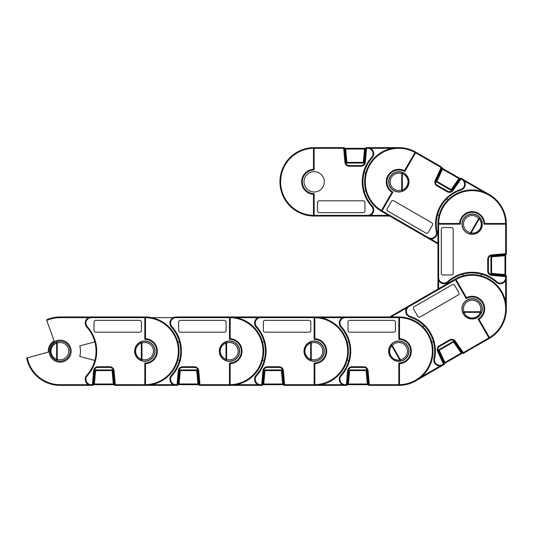 <?xml version="1.0" encoding="UTF-8"?>
<svg xmlns="http://www.w3.org/2000/svg" width="533" height="533" viewBox="0 0 533 533"><rect width="100%" height="100%" fill="white"/><g stroke="black" fill="none" stroke-linecap="round" stroke-linejoin="round"><path stroke-width="0.8" d="M94.354 384.679L93.062 384.679M112.749 370.475L112.09 369.949A0.68 0.68 0 0 1 112.763 370.568L113.935 383.947A0.68 0.68 0 0 1 113.263 384.679L113.322 384.679M113.009 373.333L113.935 383.947L113.263 384L113.263 384.679L114.622 384.679M113.263 384.679L94.421 384.679A0.68 0.68 0 0 1 93.741 383.947L94.914 370.568A0.68 0.68 0 0 1 95.587 369.949L112.09 369.949L95.587 369.949L95.587 370.628L94.914 370.568M93.055 384.679L94.421 384.679L94.421 384L93.055 384M98.758 384.679L108.919 384.679M112.763 370.568L95.587 370.628L94.421 384L113.263 384L112.09 369.949M94.927 370.475L95.587 369.949M113.369 377.511L114.055 377.571M113.935 383.947L114.622 384M93.621 377.571L94.308 377.511M145.496 317.648L144.816 316.962A34.205 34.205 0 0 1 179.021 351.167A34.205 34.205 0 0 1 144.816 385.372L145.496 384.686A33.526 33.526 180 0 0 178.348 351.167A33.526 33.526 180 0 0 145.496 317.648L145.496 338.655L144.816 339.314L144.816 317.641L91.35 317.641A5.417 5.417 180 0 0 87.325 326.682A36.577 36.577 0 0 1 87.325 375.652A5.417 5.417 180 0 0 91.35 384.693L92.382 384.693L93.002 385.372L91.35 385.372A6.096 6.096 0 0 1 86.819 375.199A35.898 35.898 180 0 0 86.819 327.135A6.096 6.096 0 0 1 88.558 317.641A6.096 6.096 180 0 0 85.407 324.41M85.253 323.058A6.096 6.096 0 0 1 91.35 316.962L88.558 317.641L60.149 317.641L60.149 316.962L144.816 316.962L60.149 316.962A34.205 34.205 0 0 0 48.536 318.994L46.684 319.727A34.205 34.205 0 0 1 60.149 316.962M85.253 379.276A6.096 6.096 0 0 1 86.819 375.199A35.898 35.898 180 0 0 94.827 360.461L79.777 356.424A20.321 20.321 180 0 0 79.777 345.91L94.827 341.873M49.143 351.167A11.006 11.006 0 0 0 60.149 362.174A11.006 11.006 0 0 0 71.156 351.167A11.006 11.006 0 0 0 60.149 340.161A11.006 11.006 0 0 0 49.143 351.167M134.656 351.167A10.16 10.16 180 0 0 144.816 361.327A10.16 10.16 180 0 0 154.976 351.167A10.16 10.16 180 0 0 144.816 341.007A10.16 10.16 180 0 0 134.656 351.167M56.798 341.753A9.994 9.994 0 0 0 50.162 351.167C50.408 346.643 52.62 343.512 56.798 341.753A1.352 0.58 70.4 0 0 56.645 343.032C53.04 344.545 51.128 347.256 50.908 351.167C51.128 355.078 53.04 357.79 56.645 359.302A1.352 0.58 109.6 0 0 56.798 360.581L57.251 359.302A8.635 8.635 0 0 0 68.784 351.167A8.635 8.635 0 0 0 57.251 343.032L56.798 341.753A9.994 9.994 0 0 1 70.143 351.167A9.994 9.994 0 0 1 56.798 360.581C52.62 358.829 50.408 355.691 50.162 351.167A9.994 9.994 0 0 0 60.149 361.161A9.994 9.994 0 0 0 70.143 351.167A9.994 9.994 0 0 0 56.798 341.753M230.163 317.648L230.163 338.655L229.483 339.314L229.483 316.962A34.205 34.205 0 0 1 263.688 351.167A34.205 34.205 0 0 1 229.483 385.372L199.342 385.372L199.962 384.693L229.483 384.693L229.483 385.372L230.163 384.686A33.526 33.526 180 0 0 263.016 351.167A33.526 33.526 180 0 0 230.163 317.648L229.483 316.962L229.483 317.641L176.017 317.641A5.417 5.417 180 0 0 171.992 326.682A36.577 36.577 0 0 1 171.992 375.652A5.417 5.417 180 0 0 176.017 384.693L177.049 384.693L177.669 385.372L144.816 385.372L144.816 363.02A11.853 11.853 180 0 0 156.669 351.167A11.853 11.853 180 0 0 144.816 339.314L144.816 316.962L91.35 316.962L91.35 317.641M144.816 339.314A11.853 11.853 0 0 1 156.669 351.167A11.853 11.853 0 0 1 144.816 363.02L145.496 363.679L145.496 384.686M141.432 330.507A1.692 1.692 180 0 1 139.739 332.199L95.713 332.199A1.692 1.692 180 0 1 94.015 330.507L94.015 322.039A1.692 1.692 180 0 1 95.713 320.346L139.739 320.346A1.692 1.692 180 0 1 141.432 322.039L141.432 330.507M113.083 374.199L113.696 374.199L113.402 370.821A3.724 3.724 180 0 0 109.691 367.424L97.985 367.424A3.724 3.724 180 0 0 94.274 370.821L93.002 385.372M144.816 363.02L144.816 384.693L115.295 384.693L114.675 385.372L113.402 370.821L114.075 370.768L115.295 384.693M27.27 357.723A33.526 33.526 180 0 0 60.149 384.693L88.558 384.693L91.35 385.372L60.149 385.372A34.205 34.205 0 0 1 26.65 358.076L48.33 352.08A11.853 11.853 0 0 1 54.146 340.947L46.744 320.433A33.526 33.526 180 0 1 60.149 317.641M94.594 374.199L93.981 374.199L93.608 378.45L94.334 377.204M113.342 377.204L114.069 378.45M92.382 384.693L93.601 370.768L94.274 370.821L93.981 374.199M144.816 385.372L114.675 385.372M48.33 352.08A11.853 11.853 0 0 1 54.146 340.947M47.71 319.307A34.205 34.205 180 0 0 46.684 319.727A34.205 34.205 180 0 1 47.71 319.307M179.021 384.679L179.088 384.679A0.68 0.68 0 0 1 178.408 383.947L179.581 370.568A0.68 0.68 0 0 1 180.254 369.949L196.757 369.949L180.254 369.949L180.254 370.628L179.581 370.568M197.417 370.475L196.757 369.949A0.68 0.68 0 0 1 197.43 370.568L198.602 383.947A0.68 0.68 0 0 1 197.93 384.679L199.289 384.679M197.93 384.679L197.93 384L198.602 383.947A0.68 0.68 0 0 1 197.93 384.679L179.088 384.679A0.68 0.68 0 0 1 178.408 383.947L197.93 384L196.757 370.628L180.254 370.628L179.088 384.679M197.43 370.568L196.757 370.628L196.757 369.949M179.594 370.475L180.254 369.949M199.289 384L198.602 383.947L197.676 373.333M179.341 373.333L179.095 376.151M198.036 377.511L198.722 377.571M178.289 377.571L178.975 377.511M177.729 384L178.408 383.947M151.592 384.693L173.225 384.693L176.017 385.372A6.096 6.096 0 0 1 171.486 375.199A35.898 35.898 180 0 0 171.486 327.135A6.096 6.096 0 0 1 173.225 317.641A6.096 6.096 180 0 0 170.074 324.41M169.92 323.058A6.096 6.096 0 0 1 176.017 316.962L173.225 317.641L151.592 317.641M169.92 379.276A6.096 6.096 0 0 1 171.486 375.199A35.898 35.898 180 0 0 179.494 360.461L177.855 360.022M219.323 351.167A10.16 10.16 180 0 0 229.483 361.327A10.16 10.16 180 0 0 239.643 351.167A10.16 10.16 180 0 0 229.483 341.007A10.16 10.16 180 0 0 219.323 351.167M154.81 351.167A9.994 9.994 0 0 0 144.816 341.18A9.994 9.994 0 0 0 134.829 351.167C135.076 346.643 137.287 343.512 141.465 341.753A1.352 0.58 70.4 0 0 141.312 343.032C137.707 344.545 135.795 347.256 135.575 351.167C135.795 355.078 137.707 357.79 141.312 359.302A1.352 0.58 109.6 0 0 141.465 360.581L141.918 359.302A8.635 8.635 0 0 0 153.451 351.167A8.635 8.635 0 0 0 141.918 343.032L141.465 341.753A9.994 9.994 0 0 1 154.81 351.167A9.994 9.994 0 0 1 141.465 360.581C137.287 358.829 135.076 355.691 134.829 351.167A9.994 9.994 0 0 0 144.816 361.161A9.994 9.994 0 0 0 154.81 351.167A9.994 9.994 0 0 0 141.465 341.753M314.15 317.641L260.684 317.641A5.417 5.417 180 0 0 256.659 326.682A36.577 36.577 0 0 1 256.659 375.652A5.417 5.417 180 0 0 260.684 384.693L261.716 384.693L262.336 385.372L229.483 385.372L229.483 363.02A11.853 11.853 180 0 0 241.336 351.167A11.853 11.853 180 0 0 229.483 339.314A11.853 11.853 0 0 1 241.336 351.167A11.853 11.853 0 0 1 229.483 363.02L230.163 363.679L230.163 384.686M226.099 330.507A1.692 1.692 180 0 1 224.406 332.199L180.381 332.199A1.692 1.692 180 0 1 178.682 330.507L178.682 322.039A1.692 1.692 180 0 1 180.381 320.346L224.406 320.346A1.692 1.692 180 0 1 226.099 322.039L226.099 330.507M199.342 385.372L198.069 370.821A3.724 3.724 180 0 0 194.358 367.424L182.652 367.424A3.724 3.724 180 0 0 178.941 370.821L177.669 385.372M177.855 342.313L179.494 341.873M197.75 374.199L198.369 374.199L198.736 378.45L198.01 377.204M179.261 374.199L178.648 374.199L178.941 370.821L178.269 370.768A4.404 4.404 0 0 1 182.652 366.744L194.358 366.744A4.404 4.404 0 0 1 198.742 370.768L199.962 384.693M178.275 378.45L179.001 377.204M176.017 317.641L176.017 316.962L260.684 316.962L257.892 317.641A6.096 6.096 180 0 0 254.741 324.41M263.688 384.679L262.396 384.679L263.688 384.679M282.084 370.475L281.424 369.949A0.68 0.68 0 0 1 282.097 370.568L283.27 383.947A0.68 0.68 0 0 1 282.597 384.679L283.956 384.679M283.956 384L282.597 384L282.597 384.679L263.755 384.679A0.68 0.68 0 0 1 263.075 383.947L264.248 370.568A0.68 0.68 0 0 1 264.921 369.949L281.424 369.949L264.921 369.949L264.921 370.628L264.248 370.568M282.097 370.568L264.921 370.628L263.755 384L263.075 383.947L264.008 373.333M264.261 370.475L264.921 369.949M283.389 377.571L282.703 377.511L282.343 373.333M262.956 377.571L263.642 377.511M262.396 384L263.075 383.947A0.68 0.68 0 0 0 263.755 384.679L263.755 384L282.597 384L281.424 369.949M236.259 384.693L257.892 384.693L260.684 385.372A6.096 6.096 0 0 1 256.153 375.199A35.898 35.898 180 0 0 256.153 327.135A6.096 6.096 0 0 1 257.892 317.641L236.259 317.641M254.587 323.058A6.096 6.096 0 0 1 260.684 316.962L314.15 316.962A34.205 34.205 0 0 1 348.355 351.167A34.205 34.205 0 0 1 314.15 385.372L314.83 384.686A33.526 33.526 180 0 0 347.683 351.167A33.526 33.526 180 0 0 314.83 317.648L314.15 316.962L176.017 316.962M254.587 379.276A6.096 6.096 0 0 1 256.153 375.199A35.898 35.898 180 0 0 264.161 360.461L262.522 360.022M303.99 351.167A10.16 10.16 180 0 0 314.15 361.327A10.16 10.16 180 0 0 324.311 351.167A10.16 10.16 180 0 0 314.15 341.007A10.16 10.16 180 0 0 303.99 351.167M226.132 341.753A9.994 9.994 0 0 0 219.496 351.167C219.743 346.643 221.955 343.512 226.132 341.753A1.352 0.58 70.4 0 0 225.979 343.032C222.374 344.545 220.462 347.256 220.242 351.167C220.462 355.078 222.374 357.79 225.979 359.302A1.352 0.58 109.6 0 0 226.132 360.581L226.585 359.302A8.635 8.635 0 0 0 238.124 351.167A8.635 8.635 0 0 0 226.585 343.032L226.132 341.753A9.994 9.994 0 0 1 239.477 351.167A9.994 9.994 0 0 1 226.132 360.581C221.955 358.829 219.743 355.691 219.496 351.167A9.994 9.994 0 0 0 229.483 361.161A9.994 9.994 0 0 0 239.477 351.167A9.994 9.994 0 0 0 226.132 341.753M314.83 317.648L314.83 338.655L314.15 339.314L314.15 316.962L260.684 316.962L260.684 317.641M399.497 317.648L399.497 338.655L398.817 339.314L398.817 316.962A34.205 34.205 0 0 1 433.023 351.167A34.205 34.205 0 0 1 398.817 385.372L398.817 363.02L398.817 385.372L399.497 384.686A33.526 33.526 180 0 0 432.35 351.167A33.526 33.526 180 0 0 399.497 317.648L398.817 316.962L398.817 317.641L345.351 317.641A5.417 5.417 180 0 0 341.327 326.682A36.577 36.577 0 0 1 341.327 375.652A5.417 5.417 180 0 0 345.351 384.693L346.383 384.693L347.003 385.372L284.009 385.372L284.629 384.693L314.15 384.693L314.15 385.372L314.15 363.02A11.853 11.853 180 0 0 326.009 351.167A11.853 11.853 180 0 0 314.15 339.314A11.853 11.853 0 0 1 326.009 351.167A11.853 11.853 0 0 1 314.15 363.02L314.83 363.679L314.83 384.686M310.766 330.507A1.692 1.692 180 0 1 309.073 332.199L265.048 332.199A1.692 1.692 180 0 1 263.355 330.507L263.355 322.039A1.692 1.692 180 0 1 265.048 320.346L309.073 320.346A1.692 1.692 180 0 1 310.766 322.039L310.766 330.507M282.683 377.204L283.403 378.45L282.737 370.821A3.724 3.724 180 0 0 279.026 367.424L267.319 367.424A3.724 3.724 180 0 0 263.608 370.821L262.336 385.372M262.522 342.313L264.161 341.873M283.036 374.199L282.417 374.199M263.928 374.199L263.315 374.199M262.942 378.45L263.668 377.204M284.009 385.372L282.737 370.821L283.416 370.768L284.629 384.693M348.355 384.679L347.063 384.679L348.355 384.679M366.751 370.475L366.091 369.949A0.68 0.68 0 0 1 366.764 370.568L367.937 383.947A0.68 0.68 0 0 1 367.264 384.679L368.623 384.679M368.056 377.571L367.377 377.511L367.937 383.947L367.264 384L367.264 384.679L348.422 384.679A0.68 0.68 0 0 1 347.743 383.947L348.915 370.568A0.68 0.68 0 0 1 349.588 369.949L366.091 369.949L349.588 369.949L349.588 370.628L348.915 370.568M366.764 370.568L349.588 370.628L348.422 384L347.743 383.947L348.309 377.511L347.623 377.571M348.928 370.475L349.588 369.949M348.675 373.333L348.429 376.151M367.937 383.947L368.623 384M347.063 384L347.743 383.947A0.68 0.68 0 0 0 348.422 384.679L348.422 384L367.264 384L366.091 369.949M320.926 384.693L342.559 384.693L345.351 385.372A6.096 6.096 0 0 1 340.827 375.199A35.898 35.898 180 0 0 340.827 327.135A6.096 6.096 0 0 1 342.559 317.641A6.096 6.096 180 0 0 339.408 324.41M339.255 323.058A6.096 6.096 0 0 1 345.351 316.962L342.559 317.641L320.926 317.641M339.255 379.276A6.096 6.096 0 0 1 340.827 375.199A35.898 35.898 180 0 0 348.829 360.461L347.196 360.022M388.657 351.167A10.16 10.16 180 0 0 398.817 361.327A10.16 10.16 180 0 0 408.978 351.167A10.16 10.16 180 0 0 398.817 341.007A10.16 10.16 180 0 0 388.657 351.167M310.799 360.581A9.994 9.994 0 0 0 324.144 351.167A9.994 9.994 0 0 0 310.799 341.753A9.994 9.994 0 0 0 304.163 351.167C304.41 346.643 306.628 343.512 310.799 341.753A1.352 0.58 70.4 0 0 310.652 343.032C307.041 344.545 305.129 347.256 304.909 351.167C305.129 355.078 307.041 357.79 310.652 359.302A1.352 0.58 109.6 0 0 310.799 360.581L311.252 359.302A8.635 8.635 0 0 0 322.791 351.167A8.635 8.635 0 0 0 311.252 343.032L310.799 341.753A9.994 9.994 0 0 1 324.144 351.167A9.994 9.994 0 0 1 310.799 360.581C306.628 358.829 304.41 355.691 304.163 351.167L304.909 351.167M398.817 363.02A11.853 11.853 180 0 0 410.676 351.167A11.853 11.853 180 0 0 398.817 339.314A11.853 11.853 0 0 1 410.676 351.167A11.853 11.853 0 0 1 398.817 363.02L399.497 363.679L399.497 384.686M395.433 330.507A1.692 1.692 180 0 1 393.74 332.199L349.715 332.199A1.692 1.692 180 0 1 348.022 330.507L348.022 322.039A1.692 1.692 180 0 1 349.715 320.346L393.74 320.346A1.692 1.692 180 0 1 395.433 322.039L395.433 330.507M398.817 385.372L368.676 385.372L367.404 370.821A3.724 3.724 180 0 0 363.693 367.424L351.987 367.424A3.724 3.724 180 0 0 348.276 370.821L347.003 385.372M347.196 342.313L348.829 341.873A35.898 35.898 0 0 1 348.829 360.461M398.817 317.641L398.817 339.314M367.084 374.199L367.703 374.199L368.07 378.45L367.35 377.204M348.595 374.199L347.982 374.199M347.609 378.45L348.335 377.204M368.676 385.372L369.302 384.693L398.817 384.693M345.351 317.641L345.351 316.962L389.656 316.962L314.15 316.962L398.817 316.962M454.023 341.586L453.19 341.46A0.68 0.68 0 0 1 454.083 341.66L461.785 352.659A0.68 0.68 0 0 1 461.571 353.639L445.255 363.06A0.68 0.68 0 0 1 444.302 362.753L438.626 350.587A0.68 0.68 0 0 1 438.899 349.715L453.19 341.46L438.899 349.715L439.239 350.301L438.626 350.587M455.675 343.938L461.785 352.659L461.232 353.046L461.571 353.639L462.751 352.953M454.083 341.66L439.239 350.301L444.915 362.467L444.302 362.753L439.798 353.106M438.592 350.494L438.899 349.715M458.08 347.369L458.706 347.076M461.785 352.659L462.411 352.366M441.004 357.297L441.571 356.903M443.736 363.153L444.302 362.753M455.968 279.465L466.475 297.661L466.215 298.567L455.042 279.212A34.205 34.205 -30 0 1 501.766 291.731A34.205 34.205 -30 0 1 489.247 338.455L463.144 353.526L463.344 352.633L488.908 337.869L489.247 338.455L489.494 337.522A33.526 33.526 150 0 0 501.18 292.071A33.526 33.526 150 0 0 455.968 279.465L455.042 279.212L455.382 279.798L409.077 306.528A5.417 5.417 150 0 0 410.11 316.375A36.577 36.577 -30 0 1 434.595 358.782A5.417 5.417 150 0 0 442.603 364.605L443.496 364.086L444.375 364.365L442.943 365.192A6.096 6.096 -30 0 1 433.935 358.642A35.898 35.898 150 0 0 409.904 317.022A6.096 6.096 -30 0 1 406.659 307.927A6.096 6.096 150 0 0 407.319 315.369M406.506 314.27A6.096 6.096 -30 0 1 408.738 305.942L406.659 307.927L391.009 316.962M434.615 362.96A6.096 6.096 -30 0 1 433.935 358.642A35.898 35.898 150 0 0 433.496 341.873L431.863 342.313M463.344 313.917A10.16 10.16 150 0 0 477.222 317.635A10.16 10.16 150 0 0 480.946 303.757A10.16 10.16 150 0 0 467.061 300.032A10.16 10.16 150 0 0 463.344 313.917M390.816 355.791L390.169 356.164C388.124 352.12 388.47 348.296 391.209 344.691A1.352 0.58 40.4 0 0 391.722 345.87C389.35 348.988 389.05 352.293 390.816 355.791C392.961 359.062 395.972 360.455 399.857 359.962A1.352 0.58 79.6 0 0 400.623 360.994L400.376 359.662A8.635 8.635 0 0 0 406.299 346.85A8.635 8.635 0 0 0 392.241 345.571L391.209 344.691A9.994 9.994 0 0 1 407.472 346.17A9.994 9.994 0 0 1 400.623 360.994C396.132 361.561 392.648 359.955 390.169 356.164A9.994 9.994 0 0 0 403.814 359.822A9.994 9.994 0 0 0 407.472 346.17A9.994 9.994 0 0 0 391.209 344.691M489.247 338.455L478.074 319.1A11.853 11.853 150 0 0 482.412 302.904A11.853 11.853 150 0 0 466.215 298.567A11.853 11.853 -30 0 1 482.412 302.904A11.853 11.853 -30 0 1 478.074 319.1L478.987 319.334L489.494 337.522M458.88 292.637A1.692 1.692 150 0 1 458.26 294.949L420.131 316.962A1.692 1.692 150 0 1 417.819 316.342L413.588 309.013A1.692 1.692 150 0 1 414.208 306.695L452.337 284.682A1.692 1.692 150 0 1 454.649 285.302L458.88 292.637M463.144 353.526L454.769 341.566A3.724 3.724 150 0 0 449.852 340.474L439.712 346.33A3.724 3.724 150 0 0 438.199 351.127L444.375 364.365M423.009 326.982L424.201 325.783A35.898 35.898 -30 0 1 433.496 341.873M421.45 376.818L440.185 365.998L442.943 365.192L415.933 380.782M456.708 344.338L456.175 344.644M440.165 353.892L439.632 354.198M441.437 358.069L441.444 356.624M457.907 347.123L459.16 347.836M409.077 306.528L408.738 305.942L437.939 289.086L389.656 316.962L455.042 279.212M491.453 256.233L490.926 256.893A0.68 0.68 0 0 1 491.546 256.22L504.918 255.047A0.68 0.68 0 0 1 505.657 255.727L505.657 274.568A0.68 0.68 0 0 1 504.918 275.241L491.546 274.069A0.68 0.68 0 0 1 490.926 273.396L490.926 256.893L490.926 273.396L491.599 273.396L491.546 274.069M494.311 255.98L504.918 255.047L504.978 255.727L505.657 255.66M505.657 255.727L505.657 254.368M491.546 256.22L491.599 273.396L504.978 274.568L504.918 275.241L494.311 274.315M491.453 274.055L490.926 273.396M498.488 255.613L498.542 254.927M504.918 255.047L504.978 254.368M498.542 275.361L498.488 274.675M504.978 275.927L504.918 275.241A0.68 0.68 0 0 0 505.657 274.568L504.978 274.568L504.978 255.727L490.926 256.893M438.626 223.487L459.633 223.487L460.292 224.166L437.939 224.166A34.205 34.205 -90 0 1 472.145 189.961A34.205 34.205 -90 0 1 506.35 224.166L506.35 254.308L505.67 253.688L505.67 224.166L506.35 224.166L505.664 223.487A33.526 33.526 90 0 0 472.145 190.641A33.526 33.526 90 0 0 438.626 223.487L437.939 224.166L438.619 224.166L438.619 277.633A5.417 5.417 90 0 0 447.66 281.657A36.577 36.577 -90 0 1 496.629 281.657A5.417 5.417 90 0 0 505.67 277.633L505.67 276.6L506.35 275.981L506.35 277.633A6.096 6.096 -90 0 1 496.176 282.164A35.898 35.898 90 0 0 448.113 282.164A6.096 6.096 -90 0 1 438.619 280.425A6.096 6.096 90 0 0 445.388 283.576M444.036 283.729A6.096 6.096 -90 0 1 437.939 277.633L438.619 280.425L438.619 288.693M500.254 283.729A6.096 6.096 -90 0 1 496.176 282.164A35.898 35.898 90 0 0 481.439 274.155L480.999 275.794M472.145 234.327A10.16 10.16 90 0 0 482.305 224.166A10.16 10.16 90 0 0 472.145 214.006A10.16 10.16 90 0 0 461.984 224.166A10.16 10.16 90 0 0 472.145 234.327M481.559 312.185A9.994 9.994 0 0 0 472.145 298.84A9.994 9.994 0 0 0 462.731 312.185A9.994 9.994 0 0 0 472.145 318.827C467.621 318.574 464.483 316.362 462.731 312.185A1.352 0.58 -19.6 0 0 464.01 312.338C465.522 315.949 468.234 317.861 472.145 318.074C476.056 317.861 478.767 315.949 480.28 312.338A1.352 0.58 19.6 0 0 481.559 312.185L480.28 311.732A8.635 8.635 0 0 0 472.145 300.199A8.635 8.635 0 0 0 464.01 311.732L462.731 312.185A9.994 9.994 0 0 1 472.145 298.84A9.994 9.994 0 0 1 481.559 312.185C479.8 316.362 476.669 318.574 472.145 318.827L472.145 318.074M381.475 210.522L391.975 192.333L392.894 192.1L381.715 211.454A34.205 34.205 -150 0 1 369.196 164.73A34.205 34.205 -150 0 1 415.92 152.211L404.747 171.566L415.92 152.211L414.994 152.465A33.526 33.526 30 0 0 369.782 165.07A33.526 33.526 30 0 0 381.475 210.522L381.715 211.454L382.054 210.868L428.359 237.605A5.417 5.417 30 0 0 436.367 231.782A36.577 36.577 -150 0 1 460.852 189.375A5.417 5.417 30 0 0 461.891 179.528L460.998 179.015L460.798 178.115L489.247 194.545A34.205 34.205 -150 0 1 506.35 224.166L483.997 224.166A11.853 11.853 90 0 0 472.145 212.314A11.853 11.853 90 0 0 460.292 224.166A11.853 11.853 -90 0 1 472.145 212.314A11.853 11.853 -90 0 1 483.997 224.166L484.657 223.487L505.664 223.487M451.484 227.551A1.692 1.692 90 0 1 453.177 229.243L453.177 273.276A1.692 1.692 90 0 1 451.484 274.968L443.016 274.968A1.692 1.692 90 0 1 441.324 273.276L441.324 229.243A1.692 1.692 90 0 1 443.016 227.551L451.484 227.551M506.35 254.308L491.799 255.58A3.724 3.724 90 0 0 488.401 259.291L488.401 270.997A3.724 3.724 90 0 0 491.799 274.708L506.35 275.981M463.29 275.794L462.851 274.155M505.67 302.058L505.67 280.425L506.35 277.633L506.35 308.827M495.177 255.287L495.177 255.9M495.177 274.388L495.177 275.008M499.428 275.374L498.182 274.648M498.182 255.64L499.428 254.914M438.619 277.633L437.939 277.633L437.939 243.914L437.939 289.086L437.939 224.166M459.279 178.042L460.399 178.688L459.279 178.042M436.247 181.147L436.554 181.933A0.68 0.68 0 0 1 436.28 181.06L441.957 168.888A0.68 0.68 0 0 1 442.91 168.588L442.856 168.561M437.453 178.542L441.957 168.888L442.57 169.174L442.91 168.588L441.73 167.908M442.91 168.588L459.226 178.009A0.68 0.68 0 0 1 459.439 178.988L451.737 189.988A0.68 0.68 0 0 1 450.845 190.181L436.554 181.933L450.845 190.181L451.185 189.595L451.737 189.988M436.28 181.06L451.185 189.595L458.886 178.595L459.439 178.988L455.735 184.278L456.361 184.565M451.678 190.061L450.845 190.181M439.225 174.744L438.659 174.351M441.957 168.888L441.391 168.495M460.066 179.275L459.439 178.988M483.045 191.74L464.31 180.927L462.224 178.941A6.096 6.096 -150 0 1 461.058 190.021A35.898 35.898 30 0 0 437.033 231.642A6.096 6.096 -150 0 1 430.777 238.997A6.096 6.096 30 0 0 436.893 234.707M436.347 235.959A6.096 6.096 -150 0 1 428.019 238.191L430.777 238.997L437.939 243.135M464.456 187.27A6.096 6.096 -150 0 1 461.058 190.021A35.898 35.898 30 0 0 446.761 198.782L447.96 199.982M407.618 186.91A10.16 10.16 30 0 0 403.901 173.032A10.16 10.16 30 0 0 390.023 176.749A10.16 10.16 30 0 0 393.74 190.634A10.16 10.16 30 0 0 407.618 186.91M463.49 219.17A9.994 9.994 0 0 0 470.339 233.994A9.994 9.994 0 0 0 480.799 229.163C478.321 232.954 474.836 234.56 470.339 233.994A1.352 0.58 -79.6 0 0 471.112 232.961C474.996 233.454 478.008 232.062 480.146 228.79C481.912 225.292 481.612 221.988 479.247 218.87A1.352 0.58 -40.4 0 0 479.753 217.691L478.721 218.57A8.635 8.635 0 0 0 464.663 219.849A8.635 8.635 0 0 0 470.586 232.661L470.339 233.994A9.994 9.994 0 0 1 463.49 219.17A9.994 9.994 0 0 1 479.753 217.691C482.492 221.295 482.838 225.119 480.799 229.163L480.146 228.79M404.747 171.566A11.853 11.853 30 0 0 388.557 175.903A11.853 11.853 30 0 0 392.894 192.1A11.853 11.853 -150 0 1 388.557 175.903A11.853 11.853 -150 0 1 404.747 171.566L404.487 170.66L414.994 152.465M391.422 201.414A1.692 1.692 30 0 1 393.734 200.794L431.863 222.814A1.692 1.692 30 0 1 432.483 225.126L428.252 232.455A1.692 1.692 30 0 1 425.94 233.074L387.811 211.061A1.692 1.692 30 0 1 387.191 208.749L391.422 201.414M415.92 152.211L442.024 167.282L435.854 180.514A3.724 3.724 30 0 0 437.366 185.317L447.507 191.174A3.724 3.724 30 0 0 452.424 190.081L460.798 178.115M439.105 215.312L437.466 214.872M437.287 177.449L437.82 177.756M453.83 186.996L454.363 187.31M456.814 183.812L455.562 184.525M439.099 175.017L439.092 173.578M442.024 167.282L441.151 167.555L415.587 152.798M428.359 237.605L428.019 238.191L389.656 216.038L437.939 243.914L381.715 211.454M364.612 148.321L364.552 148.321A0.68 0.68 0 0 1 365.225 149.053L364.059 162.432A0.68 0.68 0 0 1 363.379 163.051L346.883 163.051L363.379 163.051L363.379 162.372L364.059 162.432M346.223 162.525L346.883 163.051A0.68 0.68 0 0 1 346.203 162.432L345.038 149.053A0.68 0.68 0 0 1 345.71 148.321L344.351 148.321M345.71 148.321L345.71 149L345.038 149.053A0.68 0.68 0 0 1 345.71 148.321L364.552 148.321A0.68 0.68 0 0 1 365.225 149.053L345.71 149L346.883 162.372L363.379 162.372L364.552 148.321M350.054 148.321L347.683 148.321M346.203 162.432L346.883 162.372L346.883 163.051M364.046 162.525L363.379 163.051M344.351 149L345.038 149.053L345.964 159.667M345.597 155.489L344.911 155.429M365.352 155.429L364.665 155.489M365.911 149L365.225 149.053M313.477 215.352L313.477 194.345L314.15 193.686L314.15 216.038A34.205 34.205 180 0 1 279.945 181.833A34.205 34.205 180 0 1 314.15 147.628L313.477 148.314A33.526 33.526 -0 0 0 280.625 181.833A33.526 33.526 -0 0 0 313.477 215.352L314.15 216.038L314.15 215.359L367.623 215.359A5.417 5.417 -0 0 0 371.648 206.318A36.577 36.577 180 0 1 371.648 157.348A5.417 5.417 -0 0 0 367.623 148.307L366.591 148.307L365.971 147.628L367.623 147.628A6.096 6.096 180 0 1 372.147 157.801A35.898 35.898 -0 0 0 372.147 205.865A6.096 6.096 180 0 1 370.415 215.359A6.096 6.096 -0 0 0 373.566 208.59M373.72 209.942A6.096 6.096 180 0 1 367.623 216.038L370.415 215.359L388.484 215.359M373.72 153.724A6.096 6.096 180 0 1 372.147 157.801A35.898 35.898 -0 0 0 364.146 172.539L365.778 172.978M324.311 181.833A10.16 10.16 -0 0 0 314.15 171.673A10.16 10.16 -0 0 0 303.99 181.833A10.16 10.16 -0 0 0 314.15 191.993A10.16 10.16 -0 0 0 324.311 181.833M388.83 181.833A9.994 9.994 0 0 0 402.175 191.247A9.994 9.994 0 0 0 408.811 181.833C408.558 186.357 406.346 189.488 402.175 191.247A1.352 0.58 -109.6 0 0 402.322 189.968C405.933 188.455 407.845 185.744 408.065 181.833C407.845 177.922 405.933 175.21 402.322 173.698A1.352 0.58 -70.4 0 0 402.175 172.419L401.715 173.698A8.635 8.635 0 0 0 390.183 181.833A8.635 8.635 0 0 0 401.715 189.968L402.175 191.247A9.994 9.994 0 0 1 388.83 181.833A9.994 9.994 0 0 1 402.175 172.419C406.346 174.171 408.558 177.309 408.811 181.833L408.065 181.833M344.291 147.628L345.571 162.179L344.891 162.232L343.672 148.307L344.291 147.628L314.15 147.628L314.15 169.98A11.853 11.853 -0 0 0 302.298 181.833A11.853 11.853 -0 0 0 314.15 193.686A11.853 11.853 180 0 1 302.298 181.833A11.853 11.853 180 0 1 314.15 169.98L313.477 169.321L313.477 148.314M317.541 202.493A1.692 1.692 0 0 1 319.234 200.801L363.259 200.801A1.692 1.692 0 0 1 364.952 202.493L364.952 210.961A1.692 1.692 0 0 1 363.259 212.654L319.234 212.654A1.692 1.692 0 0 1 317.541 210.961L317.541 202.493M345.571 162.179A3.724 3.724 -0 0 0 349.282 165.576L360.988 165.576A3.724 3.724 -0 0 0 364.699 162.179L365.971 147.628M365.778 190.687L364.146 191.127A35.898 35.898 180 0 1 364.146 172.539M314.15 169.98L314.15 148.307L343.672 148.307M392.048 148.307L370.415 148.307L367.623 147.628L398.797 147.628M345.271 158.801L345.89 158.801M364.372 158.801L364.992 158.801M365.365 154.55L364.639 155.796M345.624 155.796L344.898 154.55M367.623 216.038L314.15 216.038L389.656 216.038L314.15 216.038L367.623 216.038L367.623 215.359M281.111 172.978A34.205 34.205 -0 0 0 314.15 216.038M50.162 351.167L50.908 351.167M57.251 343.032L56.645 343.032L56.645 359.302L57.251 359.302L57.251 343.032M145.496 338.655A12.532 12.532 0 0 1 157.348 351.167A12.532 12.532 0 0 1 145.496 363.679M109.691 367.424L109.691 366.744A4.404 4.404 0 0 1 114.075 370.768M97.985 367.424L97.985 366.744L109.691 366.744M87.325 326.682L86.819 327.135M87.325 375.652L86.819 375.199M91.35 384.693L91.35 385.372M93.601 370.768A4.404 4.404 0 0 1 97.985 366.744M60.149 384.693L60.149 385.372M144.816 316.962L91.35 316.962M134.829 351.167L135.575 351.167M141.918 343.032L141.312 343.032L141.312 359.302L141.918 359.302L141.918 343.032M230.163 338.655A12.532 12.532 0 0 1 242.015 351.167A12.532 12.532 0 0 1 230.163 363.679M194.358 367.424L194.358 366.744M182.652 367.424L182.652 366.744M171.992 326.682L171.486 327.135M171.992 375.652L171.486 375.199M176.017 384.693L176.017 385.372M198.069 370.821L198.742 370.768M177.049 384.693L178.269 370.768M219.496 351.167L220.242 351.167M226.585 343.032L225.979 343.032L225.979 359.302L226.585 359.302L226.585 343.032M314.83 338.655A12.532 12.532 0 0 1 326.682 351.167A12.532 12.532 0 0 1 314.83 363.679M279.026 367.424L279.026 366.744A4.404 4.404 0 0 1 283.416 370.768M267.319 367.424L267.319 366.744L279.026 366.744M256.659 326.682L256.153 327.135M256.659 375.652L256.153 375.199M260.684 384.693L260.684 385.372M263.608 370.821L262.936 370.768A4.404 4.404 0 0 1 267.319 366.744M261.716 384.693L262.936 370.768M314.15 316.962L260.684 316.962M311.252 343.032L310.652 343.032L310.652 359.302L311.252 359.302L311.252 343.032M399.497 338.655A12.532 12.532 0 0 1 411.349 351.167A12.532 12.532 0 0 1 399.497 363.679M363.693 367.424L363.693 366.744A4.404 4.404 0 0 1 368.083 370.768L369.302 384.693M351.987 367.424L351.987 366.744L363.693 366.744M341.327 326.682L340.827 327.135M341.327 375.652L340.827 375.199M345.351 384.693L345.351 385.372M348.276 370.821L347.603 370.768A4.404 4.404 0 0 1 351.987 366.744M367.404 370.821L368.083 370.768M346.383 384.693L347.603 370.768M389.656 316.962L345.351 316.962M453.19 341.46L461.232 353.046L444.915 362.467L445.255 363.06M392.241 345.571L391.722 345.87L399.857 359.962L400.376 359.662L392.241 345.571M466.475 297.661A12.532 12.532 -30 0 1 482.998 302.571A12.532 12.532 -30 0 1 478.987 319.334M449.852 340.474L449.512 339.887A4.404 4.404 -30 0 1 455.322 341.173L463.344 352.633M439.712 346.33L439.379 345.744L449.512 339.887M410.11 316.375L409.904 317.022M434.595 358.782L433.935 358.642M442.603 364.605L442.943 365.192M438.199 351.127L437.586 351.414A4.404 4.404 -30 0 1 439.379 345.744M454.769 341.566L455.322 341.173M443.496 364.086L437.586 351.414M437.939 289.086L408.738 305.942M464.01 311.732L464.01 312.338L480.28 312.338L480.28 311.732L464.01 311.732M459.633 223.487A12.532 12.532 -90 0 1 472.145 211.634A12.532 12.532 -90 0 1 484.657 223.487M488.401 259.291L487.722 259.291A4.404 4.404 -90 0 1 491.739 254.907L505.67 253.688M488.401 270.997L487.722 270.997L487.722 259.291M447.66 281.657L448.113 282.164M496.629 281.657L496.176 282.164M505.67 277.633L506.35 277.633M491.799 274.708L491.739 275.388A4.404 4.404 -90 0 1 487.722 270.997M491.799 255.58L491.739 254.907M505.67 276.6L491.739 275.388M437.939 243.914L437.939 277.633M436.554 181.933L442.57 169.174L458.886 178.595L459.226 178.009M470.586 232.661L471.112 232.961L479.247 218.87L478.721 218.57L470.586 232.661M391.975 192.333A12.532 12.532 -150 0 1 387.971 175.57A12.532 12.532 -150 0 1 404.487 170.66M437.366 185.317L437.027 185.904A4.404 4.404 -150 0 1 435.241 180.227L441.151 167.555M447.507 191.174L447.167 191.76L437.027 185.904M436.367 231.782L437.033 231.642M460.852 189.375L461.058 190.021M461.891 179.528L462.224 178.941M452.424 190.081L452.977 190.468A4.404 4.404 -150 0 1 447.167 191.76M435.854 180.514L435.241 180.227M460.998 179.015L452.977 190.468M389.656 216.038L428.019 238.191M401.715 189.968L402.322 189.968L402.322 173.698L401.715 173.698L401.715 189.968M313.477 194.345A12.532 12.532 180 0 1 301.625 181.833A12.532 12.532 180 0 1 313.477 169.321M349.282 165.576L349.282 166.256A4.404 4.404 180 0 1 344.891 162.232M360.988 165.576L360.988 166.256L349.282 166.256M371.648 206.318L372.147 205.865M371.648 157.348L372.147 157.801M367.623 148.307L367.623 147.628M364.699 162.179L365.371 162.232A4.404 4.404 180 0 1 360.988 166.256M366.591 148.307L365.371 162.232"/></g></svg>
